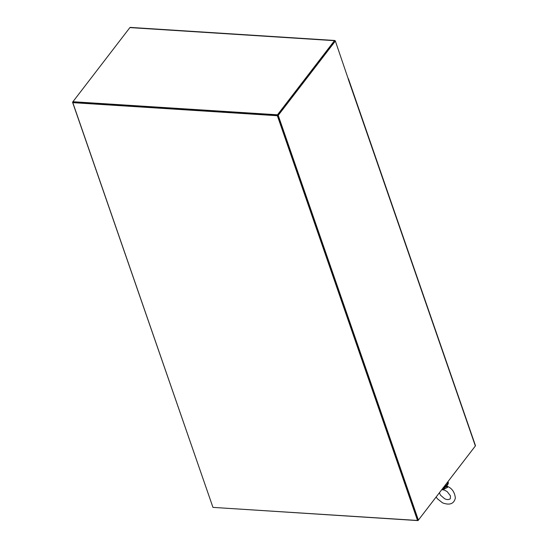 <?xml version="1.0" encoding="UTF-8"?>
<svg xmlns="http://www.w3.org/2000/svg" width="548" height="548" viewBox="0 0 548 548"><rect width="100%" height="100%" fill="white"/><g stroke="black" fill="none" stroke-linecap="round" stroke-linejoin="round"><path stroke-width="0.82" d="M417.514 520.456L212.96 507.386L72.809 102.654L277.363 115.724L417.514 520.456L417.816 520.066L277.665 115.333L277.363 115.724M72.809 102.654L72.925 101.723L129.897 27.592L334.458 40.668L277.48 114.799L72.925 101.723L72.548 102.223L277.665 115.333L277.48 114.799M334.458 40.668A1 0.534 -86.3 0 1 334.801 40.477A1 0.534 -86.3 0 1 335.191 40.881L335.239 41.032M334.753 41.134L277.665 115.333L73.11 102.257M334.801 40.477L130.239 27.4A1 0.534 93.7 0 0 129.897 27.592M475.13 446.271L418.001 520.6L277.665 115.333L334.794 41.004L335.355 41.038L278.226 115.368L277.665 115.333M418.001 520.6L213.405 507.414M348.412 78.741A1 0.527 160.9 0 1 348.446 78.809A1 0.527 160.9 0 1 348.343 79.186L335.355 41.038M278.226 115.368L418.377 520.1L417.816 520.066M418.377 520.1L475.356 445.969A1 0.527 -19.1 0 0 475.452 445.593L348.446 78.809M72.548 102.223L212.809 506.962M444.401 488.994L442.126 489.604L443.257 488.357L444.401 488.994L447.613 487.302L447.456 486.371C452.114 488.426 454.744 492.323 455.347 498.064C453.963 503.879 449.696 505.482 442.558 502.859L437.373 498.749L436.146 496.995M443.887 488.474L446.195 486.617L447.613 487.302M447.456 486.371L446.332 485.439M446.045 485.665L446.195 486.617L446.373 486.049M445.64 485.987L446.195 486.617L443.257 488.11L443.092 487.775M442.606 488.59A4.021 2.117 160.9 0 0 443.257 488.357L443.257 488.11M444.133 486.597A7.083 3.72 160.9 0 0 447.25 484.165A7.083 3.72 160.9 0 0 447.99 481.589L448.202 482.199A7.083 3.72 160.9 0 1 447.504 484.898A7.083 3.72 160.9 0 1 443.154 487.878M348.275 79.186L475.356 445.969M441.791 489.645L444.435 490.111L447.175 491.611L450.456 495.817L450.346 498.714C448.812 499.845 446.901 499.838 444.599 498.701L440.489 495.187L439.38 492.789"/></g></svg>
